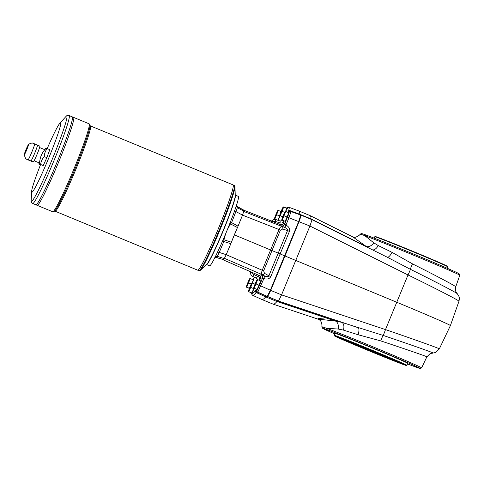 <?xml version="1.0" encoding="UTF-8"?>
<svg xmlns="http://www.w3.org/2000/svg" width="484" height="484" viewBox="0 0 484 484"><rect width="100%" height="100%" fill="white"/><g stroke="black" fill="none" stroke-linecap="round" stroke-linejoin="round"><path stroke-width="0.73" d="M230.015 221.781L238.055 226.155L237.45 227.565A21.798 1.482 -67.5 0 0 237.202 228.133A21.798 1.482 -67.5 0 0 231.618 241.679A21.798 1.482 -67.5 0 0 231.4 242.248L230.832 243.67L222.096 240.996M237.202 228.133L231.618 241.679M373.116 351.027A39.004 0.684 22.4 0 1 406.457 365.517A39.004 0.684 22.4 0 1 370.145 351.275A39.004 0.684 22.4 0 1 334.341 335.793A39.004 0.684 22.4 0 1 373.116 351.027M334.341 335.793L334.148 335.327A39.361 0.69 22.4 0 1 334.148 335.315A39.361 0.69 22.4 0 1 373.279 350.7A39.361 0.69 22.4 0 1 406.935 365.317A39.361 0.69 22.4 0 1 406.923 365.323L406.457 365.517M368.142 349.43L357.924 345.497L361.439 347.131L382.886 355.788L368.142 349.43M362.607 347.234L378.343 353.719M45.575 148.884A8.446 0.575 -67.5 0 0 45.454 148.642L45.877 148.576M39.96 164.802C38.581 164.191 38.726 164.209 40.402 164.862L39.96 164.802C38.581 164.191 38.726 164.209 40.402 164.862A9.16 0.623 -67.5 0 0 40.553 164.621M30.607 160.93C33.221 161.971 33.366 161.995 31.049 160.997C33.366 161.995 33.221 161.971 30.607 160.93L27.757 159.756C24.841 158.51 24.993 158.528 28.205 159.817A9.16 0.623 -67.5 0 0 31.89 151.94A9.16 0.623 -67.5 0 0 34.745 143.942C31.539 142.653 31.387 142.629 34.303 143.875M34.745 143.942L37.595 145.115A9.16 0.623 -67.5 0 1 34.739 153.113A9.16 0.623 -67.5 0 1 31.049 160.997L28.205 159.817C24.993 158.528 24.841 158.51 27.757 159.756M37.595 145.115C39.912 146.114 39.761 146.095 37.147 145.055M25.948 149.756A5.512 0.375 -67.5 0 0 24.2 154.801A5.512 0.375 -67.5 0 0 26.68 149.955A5.512 0.375 -67.5 0 0 28.344 144.776A5.512 0.375 -67.5 0 0 25.948 149.756M32.797 161.777L33.342 161.85A8.446 0.575 -67.5 0 0 37.093 154.263A8.446 0.575 -67.5 0 0 39.797 146.241L39.343 145.896M26.003 149.768A4.798 0.327 -67.5 0 0 24.502 154.245A4.798 0.327 -67.5 0 0 26.638 149.937A4.798 0.327 -67.5 0 0 28.169 145.381A4.798 0.327 -67.5 0 0 26.003 149.768M206.517 264.53A37.577 2.553 -67.5 0 0 206.541 264.536A37.577 2.553 -67.5 0 0 223.511 230.184A37.577 2.553 -67.5 0 0 235.26 195.094A37.577 2.553 -67.5 0 0 235.236 195.088M206.541 264.536L209.639 265.819A37.577 2.553 -67.5 0 0 226.615 231.467A37.577 2.553 -67.5 0 0 238.358 196.377L235.26 195.094M282.42 217.788A4.652 0.315 112.5 0 1 284.193 213.486A4.652 0.315 112.5 0 1 285.227 211.49A4.652 0.315 112.5 0 1 285.36 211.375A4.652 0.315 112.5 0 1 284.749 213.565A4.652 0.315 112.5 0 1 282.977 217.867A4.652 0.315 112.5 0 1 281.815 219.978A4.652 0.315 112.5 0 1 281.791 219.803A4.652 0.315 112.5 0 1 282.42 217.788M285.348 211.423L285.723 211.478L282.178 220.081L285.233 221.339L288.779 212.742L285.723 211.478M281.803 220.026L285.233 221.339M246.967 284.894A4.652 0.315 112.5 0 1 248.74 280.593A4.652 0.315 112.5 0 1 249.78 278.596A4.652 0.315 112.5 0 1 249.907 278.481A4.652 0.315 112.5 0 1 249.302 280.672A4.652 0.315 112.5 0 1 247.53 284.973A4.652 0.315 112.5 0 1 246.362 287.085A4.652 0.315 112.5 0 1 246.338 286.909A4.652 0.315 112.5 0 1 246.967 284.894M249.895 278.53L250.27 278.584L246.725 287.181L249.423 288.301M246.35 287.133L249.393 288.385M280.375 213.299A4.652 0.315 112.5 0 1 282.148 208.997A4.652 0.315 112.5 0 1 283.182 207.001A4.652 0.315 112.5 0 1 283.309 206.886A4.652 0.315 112.5 0 1 282.704 209.076A4.652 0.315 112.5 0 1 280.932 213.377A4.652 0.315 112.5 0 1 279.764 215.489A4.652 0.315 112.5 0 1 279.746 215.313A4.652 0.315 112.5 0 1 280.375 213.299M283.303 206.934L283.678 206.989L282.093 211.314L280.133 215.586L282.831 216.705M279.758 215.537L282.795 216.79M275.057 216.747A4.652 0.315 112.5 0 1 276.83 212.446A4.652 0.315 112.5 0 1 277.864 210.449A4.652 0.315 112.5 0 1 277.991 210.334A4.652 0.315 112.5 0 1 277.386 212.524A4.652 0.315 112.5 0 1 275.614 216.826A4.652 0.315 112.5 0 1 274.446 218.937A4.652 0.315 112.5 0 1 274.428 218.762A4.652 0.315 112.5 0 1 275.057 216.747M277.985 210.383L278.361 210.437L274.815 219.04L277.495 220.147M274.44 218.986L276.467 219.827M249.012 289.384A4.652 0.315 112.5 0 1 250.785 285.082A4.652 0.315 112.5 0 1 251.825 283.086A4.652 0.315 112.5 0 1 251.952 282.971A4.652 0.315 112.5 0 1 251.347 285.161A4.652 0.315 112.5 0 1 249.575 289.462A4.652 0.315 112.5 0 1 248.407 291.574A4.652 0.315 112.5 0 1 248.389 291.398A4.652 0.315 112.5 0 1 249.012 289.384M251.946 283.019L252.315 283.073L250.73 287.399L248.77 291.671L251.825 292.935L253.894 288.367M248.401 291.622L251.825 292.935M254.33 285.935A4.652 0.315 112.5 0 1 256.103 281.634A4.652 0.315 112.5 0 1 257.143 279.637A4.652 0.315 112.5 0 1 257.27 279.522A4.652 0.315 112.5 0 1 256.665 281.712A4.652 0.315 112.5 0 1 254.893 286.014A4.652 0.315 112.5 0 1 253.725 288.125A4.652 0.315 112.5 0 1 253.707 287.95A4.652 0.315 112.5 0 1 254.33 285.935M257.264 279.57L257.633 279.625L256.048 283.951L254.088 288.222L257.143 289.486L260.688 280.883L257.633 279.625M253.719 288.168L257.143 289.486M291.053 211.423L300.824 215.065L298.731 221.4L270.356 290.243L267.277 296.438L266.448 296.323L265.728 296.861L256.248 292.554A1.434 1.398 -139.8 0 1 255.492 290.727A177.132 12.046 112.5 0 1 251.142 292.753M360.556 234.498C359.231 233.705 360.647 234.099 364.809 235.678A53.924 0.944 22.4 0 1 420.511 258.069A53.924 0.944 22.4 0 1 459.8 275.239L455.734 286.8C454.851 290.237 455.995 291.798 455.819 291.519L458.856 296.147C458.808 296.704 459.848 296.529 458.977 301.248L450.41 325.569A64.414 1.125 -157.6 0 0 450.41 325.569A64.414 1.125 -157.6 0 0 396.892 302.306L285.009 255.976L299.747 219.815A7.157 0.484 -67.5 0 1 299.064 221.539L285.009 255.976L234.444 234.909M299.989 214.944L299.765 214.273A178.929 12.167 112.5 0 0 298.852 210.963A178.929 12.167 112.5 0 1 298.852 210.963L310.069 215.604A178.929 12.167 -67.5 0 1 310.123 215.628A178.929 12.167 -67.5 0 1 310.982 218.913L311.206 219.585M323.856 318.079L318.411 318.46L317.77 319.053L335.666 321.122L341.601 322.308A6.8 4.126 107.9 0 1 343.356 330.088L338.177 329.035A6.8 4.713 96 0 0 335.666 321.122L276.945 301.502L265.728 296.861A178.929 12.167 -67.5 0 1 261.898 299.505L273.115 304.146A178.929 12.167 -67.5 0 0 273.17 304.164A178.929 12.167 -67.5 0 0 276.945 301.502L277.671 300.963L341.601 322.308L383.128 335.412C411.249 344.911 434.275 353.011 432.926 352.963L432.297 352.999M338.177 329.035L326.627 328.309C322.435 326.809 321.019 326.416 322.374 327.13M426.852 356.847C428.122 356.908 406.869 349.563 380.799 340.905L358.087 334.74L343.356 330.088M327.166 329.701A52.792 0.92 22.4 0 1 382.584 351.983A52.792 0.92 22.4 0 1 420.154 368.463L421.606 367.901A53.924 0.944 -157.6 0 0 421.618 367.888A53.924 0.944 -157.6 0 0 382.802 350.894A53.924 0.944 -157.6 0 0 326.627 328.309L327.166 329.701C323.227 328.255 321.842 327.868 323.003 328.539L321.878 326.815M358.087 334.74A6.8 2.196 108.2 0 0 358.118 327.686L278.494 301.078L281.555 294.871L309.923 226.034L408.012 274.948A7.157 0.635 -63.5 0 0 410.378 269.304L387.823 257.494L312.059 219.718L387.811 257.488M430.99 353.266L434.172 352.848A7.157 7.157 -100.5 0 1 432.926 352.963A6.8 6.794 79.8 0 0 431.782 353.072L430.119 353.604L426.87 356.835L421.618 367.888M380.799 340.905A6.8 0.72 -71.2 0 1 383.128 335.412A7.157 0.653 108.5 0 0 385.488 329.598C415.823 339.992 440.785 348.934 439.327 348.879M269.951 292.1L270.689 290.382A7.157 0.484 112.5 0 1 269.951 292.1L267.61 296.577L278.494 301.078L256.974 292.009A1.434 1.428 -82 0 1 256.242 290.164L255.492 290.727M367.61 247.415L352.8 236.882L310.123 215.628M312.035 219.706L301.157 215.205L312.035 219.706L309.923 226.034L288.954 217.758L291.041 211.423A1.434 1.428 98 0 0 289.22 212.216L284.755 224.153L284.096 223.015L283.182 223.535A2.862 2.692 -168.3 0 1 282.166 224.703M300.322 215.084L300.098 214.412L310.982 218.913L366.418 246.519A6.8 4.761 126.9 0 0 373.727 242.786L378.204 245.545L392.04 252.352L412.537 263.895C437.106 276.201 457.023 286.788 455.71 286.818M361.627 233.615L360.072 234.117C360.489 234.928 355.075 238.049 354.246 237.184L352.8 236.882M459.8 275.239A53.924 0.944 22.4 0 1 459.8 275.257L459.165 273.823A52.792 0.92 -157.6 0 0 420.699 257.01A52.792 0.92 -157.6 0 0 366.158 235.091L364.809 235.678L373.727 242.786M457.289 293.861C458.699 293.83 437.016 282.462 410.378 269.304A6.8 0.708 -63.8 0 1 412.537 263.895M392.04 252.352A6.8 2.214 -64 0 1 387.279 257.228M372.698 249.95A6.8 4.138 115.4 0 0 378.204 245.545M458.953 301.266C460.453 301.223 436.804 289.008 408.012 274.948L385.488 329.598L281.555 294.871M250.791 292.608L252.4 295.179L261.874 299.493A178.929 12.167 -67.5 0 0 261.898 299.505M281.549 294.871L270.689 290.376L285.009 255.976L270.689 290.382L259.515 285.318L257.052 290.273L256.242 290.164M420.154 368.463A52.792 0.92 22.4 0 1 407.522 363.901M334.734 333.899A52.792 0.92 22.4 0 1 323.003 328.539M361.996 233.935C360.846 233.264 362.232 233.651 366.158 235.091M225.611 233.887L223.868 239.882L223.802 241.601L219.258 252.43L226.209 254.681A164.512 11.186 -67.5 0 0 230.832 243.67M224.473 258.341L262.153 274.634C261.396 273.883 261.427 272.425 262.243 270.253L226.216 254.675L224.273 258.613L217.328 256.345L215.313 256.75M217.485 251.97L219.258 252.43L217.328 256.345L216.07 257.294L223.015 259.539A164.512 11.186 -67.5 0 0 224.273 258.613M223.015 259.539L216.021 257.288M221.896 259.14L214.648 257.095L221.896 259.14M236.204 206.087L237.348 207.775L243.857 211.097A164.512 11.186 -67.5 0 0 243.458 209.941L236.966 206.595L237.348 207.775L231.624 222.628L230.457 223.904L229.743 223.711M243.857 211.097L242.52 215.114L234.462 210.788M238.055 226.155A164.512 11.186 -67.5 0 0 242.52 215.114M200.388 270.284L206.849 264.216A37.577 2.553 -67.5 0 0 223.063 230.711A37.577 2.553 -67.5 0 0 235.254 195.542L234.964 186.679A45.744 3.11 112.5 0 1 220.426 228.757A45.744 3.11 112.5 0 1 200.388 270.284L199.009 270.719A46.161 3.14 112.5 0 0 219.857 228.515A46.161 3.14 112.5 0 0 234.292 185.402L234.964 186.679A45.744 3.11 112.5 0 0 234.964 186.612M39.621 164.167A21.471 21.471 0 0 1 46.168 148.285A19.681 0.345 22.4 0 1 47.148 148.576A19.681 16.831 28.9 0 0 44.219 156.562L46.863 157.651L43.245 165.546L39.918 164.354A19.681 0.345 -157.6 0 1 39.621 164.167A19.681 0.345 -157.6 0 1 40.608 164.451L43.245 165.546M44.219 156.562A19.681 17.17 -164.5 0 0 40.608 164.451M47.148 148.576L49.791 149.665L46.863 157.651M40.414 164.99A37.577 2.553 -67.5 0 0 31.623 191.482A37.577 2.553 -67.5 0 0 48.533 158.534A37.577 2.553 -67.5 0 0 59.834 123.263A37.577 2.553 -67.5 0 0 47.19 148.588M199.009 270.719L197.787 270.211A46.161 3.14 -67.5 0 0 218.332 228.757A46.161 3.14 -67.5 0 0 233.07 184.894L90.423 125.9A46.161 3.14 -67.5 0 1 75.685 169.763A46.161 3.14 -67.5 0 1 55.14 211.218L197.781 270.211A46.161 3.14 -67.5 0 0 197.787 270.211A46.161 3.14 -67.5 0 0 218.32 228.751A46.161 3.14 -67.5 0 0 233.064 184.894L234.292 185.402M198.023 270.193A46.155 3.14 -67.5 0 0 218.326 228.757A46.155 3.14 -67.5 0 0 233.221 185.076M72.279 116.85L69.109 115.537A47.595 3.237 112.5 0 1 54.232 159.986A47.595 3.237 112.5 0 1 32.73 203.504L35.901 204.811A47.595 3.237 -67.5 0 0 57.082 162.067A47.595 3.237 -67.5 0 0 72.279 116.85A47.595 3.237 -67.5 0 1 72.285 116.85L89.104 123.807A47.595 3.237 112.5 0 1 74.227 168.257A47.595 3.237 112.5 0 1 52.726 211.768L37.22 205.355A47.595 3.237 -67.5 0 0 58.395 162.612A47.595 3.237 -67.5 0 0 73.592 117.394A47.595 3.237 -67.5 0 1 58.401 162.612A47.595 3.237 -67.5 0 1 37.22 205.355L35.907 204.817A47.595 3.237 -67.5 0 0 35.907 204.817A47.595 3.237 -67.5 0 0 57.088 162.067A47.595 3.237 -67.5 0 0 72.285 116.85M36.149 204.792A47.589 3.237 -67.5 0 0 57.088 162.067A47.589 3.237 -67.5 0 0 72.443 117.037M37.462 205.337A47.589 3.237 -67.5 0 0 58.401 162.612A47.589 3.237 -67.5 0 0 73.756 117.582M26.299 149.846L25.513 152.182L27.425 147.553L26.299 149.846M27.425 147.553L25.507 152.182M28.187 145.515A4.798 0.327 -67.5 0 0 26.13 149.822A4.798 0.327 -67.5 0 0 24.611 154.166M34.11 160.773L38.889 162.751A7.157 0.484 -67.5 0 0 39.736 161.481M44.244 150.415A7.157 0.484 -67.5 0 0 44.359 149.52L45.454 148.642M236.24 205.978L236.93 206.577M236.216 206.184L236.21 205.791M231.4 242.248L223.227 239.501M237.45 227.565L230.457 223.904L227.45 229.416M254.203 288.373L252.237 292.53M248.407 291.574L248.77 291.671M250.73 287.399L253.785 288.664M252.315 283.073L255.007 284.187M286.722 208.919L285.856 211.532M285.566 211.429L286.734 208.253L283.678 206.989M279.764 215.489L280.133 215.586M282.093 211.314L284.713 212.397M288.767 213.408L285.645 220.934M281.815 219.978L282.178 220.081M284.138 215.803L287.193 217.068M253.32 280.514L252.454 283.128M252.164 283.025L253.326 279.843L250.27 278.584M246.362 287.085L246.725 287.181M248.685 282.91L251.305 283.993M280.242 215.737L278.282 219.893M277.883 220.268L279.94 215.731M274.446 218.937L274.815 219.04M276.775 214.763L279.831 216.027M278.361 210.437L281.047 211.55M260.682 281.555L257.555 289.081M253.725 288.125L254.088 288.222M256.048 283.951L259.103 285.215M271.482 221.581L272.038 221.194L272.716 221.757L275.662 221.497L280.115 222.912L280.139 220.982L282.523 220.547M250.482 271.699L250.706 271.857A2.862 2.232 -164.4 0 0 250.724 271.808L250.9 272.643A2.862 2.825 131.7 0 0 250.827 271.851M250.264 271.603L250.27 273.412L251.595 275.82L252.509 276.382L253.979 274.67L251.952 272.607L250.9 272.643M252.612 272.625L251.868 272.304M243.567 210.11L280.411 224.594L282.862 224.419L284.096 223.015M280.411 224.594L281.059 225.719A2.862 2.85 150.1 0 0 284.755 224.153L285.971 225.072L284.864 227.468L284.435 227.286A2.862 0.375 112.1 0 0 285.76 224.957M260.108 276.013A2.862 2.656 -147.8 0 1 260.422 278.469A2.862 2.85 150.1 0 0 260.465 276.376M259.4 275.571L260.737 276.763L260.9 279.298L262.37 278.457A2.862 2.844 60.3 0 0 260.852 274.749L259.4 275.571L222.344 259.478M284.864 227.468C286.994 228.472 287.883 229.507 287.532 230.572L289.414 231.419C290.158 228.908 289.008 226.796 285.971 225.072L288.954 217.758L287.556 217.286M259.515 285.318L262.37 278.457L263.671 278.56A2.862 0.381 112.5 0 0 264.403 275.88L264.833 276.068L263.671 278.56M242.508 215.138L279.026 229.531C279.97 227.426 280.962 226.409 281.997 226.488A2.148 1.621 108.2 0 1 282.735 228.999L287.532 230.572L268.898 275.789L270.816 276.546L289.414 231.419M260.852 274.749L264.403 275.88L262.153 274.634A2.148 1.615 -61.1 0 0 264.464 273.333L268.898 275.789C268.396 276.787 267.041 276.884 264.833 276.068M280.387 230.184L263.659 270.78L262.243 270.253L279.026 229.531L280.387 230.184L282.735 228.999M257.887 280.121C258.281 280.073 257.76 279.383 256.339 278.046L257.881 276.346C259.394 277.169 259.938 278.354 259.521 279.903L259.267 280.296M271.385 221.049L273.775 219.518L275.735 219.591L275.384 222.622M300.824 215.065L289.94 211.23A1.434 1.428 98 0 0 288.416 212.101L288.186 211.399A1.434 1.404 -178.6 0 1 290.013 210.631L290.237 211.308M257.052 290.273A1.434 1.428 -82 0 0 257.778 292.124L263.901 278.621C267.271 279.546 269.576 278.857 270.816 276.546M430.869 353.308A7.157 7.139 98 0 0 433.253 353.017M446.98 268.154L447.567 266.738A39.361 0.69 -157.6 0 0 447.567 266.726A39.361 0.69 -157.6 0 0 413.911 252.122A39.361 0.69 -157.6 0 0 374.791 236.73A39.361 0.69 -157.6 0 0 374.779 236.737L374.192 238.152M447.567 266.726L447.373 266.254A39.004 0.684 -157.6 0 0 411.569 250.779A39.004 0.684 -157.6 0 0 375.257 236.531L374.791 236.73M389.088 357.87A20.576 0.357 22.4 0 1 389.566 358.154A20.576 0.357 22.4 0 1 389.511 358.16A20.576 0.357 22.4 0 1 388.095 357.7M352.884 343.186A20.576 0.357 22.4 0 1 351.517 342.472A20.576 0.357 22.4 0 1 352.056 342.605M378.016 350.204L371.161 347.373L378.016 350.204M398.701 362.117A32.204 0.563 22.4 0 1 386.038 357.222M354.681 344.293A32.204 0.563 22.4 0 1 342.242 338.848M372.644 350.961A32.204 0.563 22.4 0 1 400.183 362.921A32.204 0.563 22.4 0 1 370.193 351.166A32.204 0.563 22.4 0 1 340.627 338.37A32.204 0.563 22.4 0 1 372.644 350.961M334.148 335.315L334.964 333.331A39.361 0.69 22.4 0 1 374.096 348.716A39.361 0.69 22.4 0 1 407.752 363.333L406.935 365.317M406.215 362.171L400.54 359.781L406.215 362.171M413.989 366.031L417.68 367.483L413.989 366.031M328.727 330.632L325.036 329.174L328.727 330.632M345.921 337.136L339.889 334.698L345.921 337.136M38.865 162.739L39.041 164.143A8.446 0.575 -67.5 0 0 39.621 163.568M288.349 213.91L287.302 216.772M287.06 217.358L285.735 220.244M288.591 213.256L287.411 217.262L285.421 220.928M252.896 281.016L252.182 283.031M286.304 209.421L285.59 211.435M279.698 216.318L278.373 219.204M253.652 288.948L252.333 291.84M260.259 282.057L259.212 284.913M258.97 285.499L257.651 288.385M260.501 281.398L259.321 285.403L257.337 289.075M301.151 215.198L299.747 219.815M300.098 214.412L290.013 210.631A178.56 12.142 -67.5 0 0 289.075 207.315L298.828 210.951M267.61 296.577L257.778 292.124L256.974 292.009L256.248 292.554A178.56 12.142 -67.5 0 1 252.4 295.179M266.781 296.462L266.055 297.001M371.676 350.827A18.271 0.321 22.4 0 1 384.356 356.587A18.271 0.321 22.4 0 1 355.183 344.523A18.271 0.321 22.4 0 1 371.676 350.827M31.623 191.482L31.182 200.449A46.18 3.14 -67.5 0 0 51.963 159.95A46.18 3.14 -67.5 0 0 65.854 116.602L59.834 123.263M52.726 211.768L54.837 210.915A46.881 3.188 -67.5 0 0 74.796 169.394A46.881 3.188 -67.5 0 0 89.994 125.9L89.104 123.807M282.39 224.637A2.862 2.844 60.3 0 0 283.182 223.535L283.618 221.454C282.868 222.803 281.7 223.287 280.115 222.912L279.812 224.358M281.059 225.719L284.435 227.286L281.997 226.488L243.815 211.441M259.521 279.903L260.422 278.469L260.9 279.298M263.659 270.78L264.464 273.333M282.275 220.734L282.553 220.335M283.733 220.825L283.618 221.454M258.595 275.221L257.881 276.346L253.979 274.67L254.657 273.514M288.416 212.101L289.22 212.216M286.474 208.144A177.132 12.046 112.5 0 1 288.186 211.399M253.211 279.8L254.288 277.157L253.205 279.794M32.216 142.955C29.633 143.669 28.344 144.274 28.344 144.776M24.2 154.801L25.67 158.837M273.17 304.164L317.77 319.053C318.23 319.64 322.368 319.718 321.872 326.797M432.357 352.993L431.782 353.072M434.172 352.848L435.866 352.31L439.345 348.867L450.41 325.575M388.712 357.422L387.732 357.718L378.972 354.476L356.272 345.013L353.102 343.434L352.642 342.557M39.579 147.547L44.359 149.52M32.73 203.504C31.381 202.457 30.861 201.441 31.182 200.449M69.109 115.537C67.415 115.319 66.332 115.676 65.854 116.602M55.14 211.218L54.523 211.224M90.423 125.9L89.988 125.465M236.186 205.906L243.452 209.935M288.736 213.317C288.5 213.928 289.753 211.387 287.321 217.649C284.429 223.844 286.165 219.797 285.56 220.988M260.646 281.458C260.416 282.069 261.662 279.534 259.23 285.796C256.339 291.985 258.075 287.944 257.476 289.129M286.117 207.999L289.075 207.315M252.509 276.382L256.339 278.046M275.735 219.591L280.139 220.982"/></g></svg>
